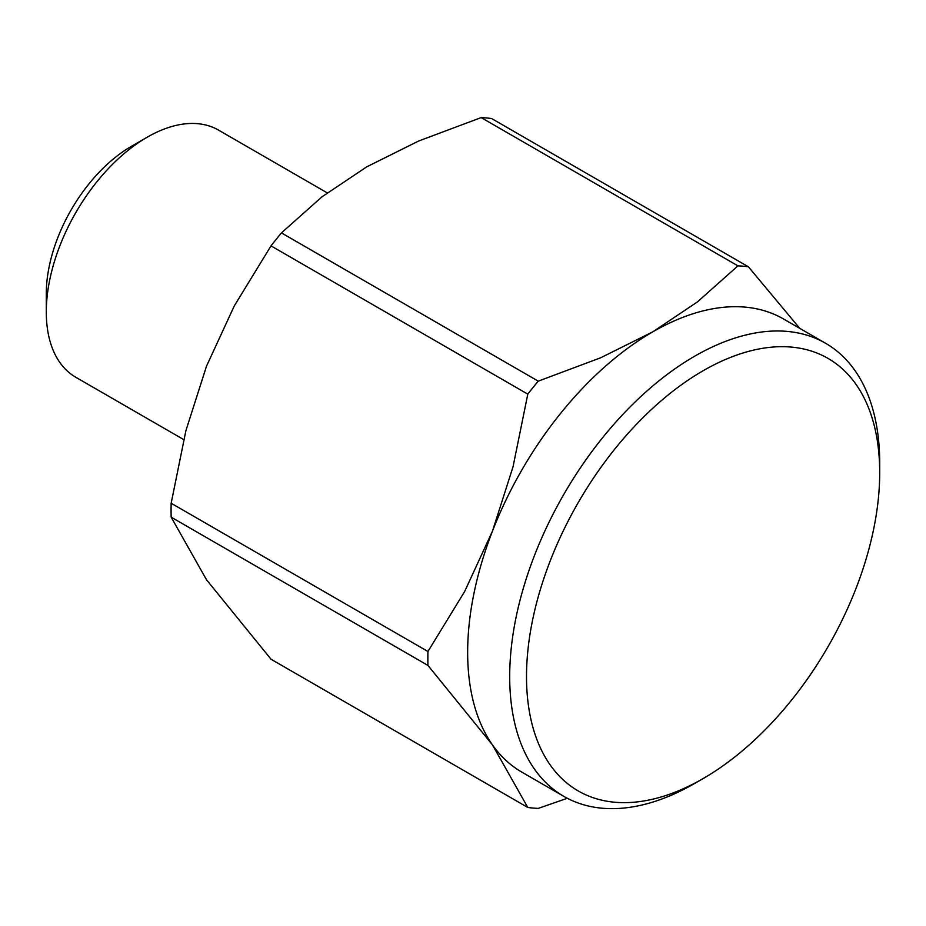 <?xml version="1.0" encoding="UTF-8"?>
<svg xmlns="http://www.w3.org/2000/svg" width="926" height="926" viewBox="0 0 926 926"><rect width="100%" height="100%" fill="white"/><g stroke="black" fill="none" stroke-linecap="round" stroke-linejoin="round"><path stroke-width="1.39" d="M825.517 343.233L783.465 318.949A261.63 151.054 120 0 0 652.656 331.913A261.63 151.054 120 0 0 492.435 531.223A261.63 151.054 120 0 0 467.653 652.344A261.63 151.054 120 0 0 492.435 744.851L527.797 807.472L271.017 659.219L206.521 579.78L171.16 517.159A297.315 171.657 -60 0 1 171.079 510.249A297.315 171.657 -60 0 1 171.16 503.246L427.939 651.499A297.315 171.657 120 0 0 427.858 658.502A297.315 171.657 120 0 0 427.939 665.412L492.435 744.851A261.63 151.054 120 0 0 521.836 772.122L563.876 796.395A261.63 151.054 -60 0 1 509.694 676.617A261.63 151.054 -60 0 1 623.904 413.32A261.63 151.054 -60 0 1 825.517 343.233A261.63 151.054 -60 0 1 879.7 463L879.7 472.711A249.742 144.19 120 0 0 703.112 370.747A249.742 144.19 120 0 0 526.512 676.617A249.742 144.19 120 0 0 703.112 778.581A249.742 144.19 120 0 0 879.7 472.711M427.939 665.412L171.16 517.159M703.112 778.581L694.697 783.431A261.63 151.054 -60 0 1 563.876 796.395M327.202 192.851L218.559 130.126A142.708 82.391 120 0 0 147.211 137.198L131.284 146.401A120.183 69.392 120 0 0 46.3 293.588L46.3 311.981A142.708 82.391 120 0 0 75.851 377.31L183.672 439.561M147.211 137.198A142.708 82.391 120 0 0 46.3 311.981M171.16 503.246L185.929 430.544L206.521 366.152L234.29 305.904L271.017 245.888A297.315 171.657 -60 0 1 281.446 232.901L538.237 381.153A297.315 171.657 120 0 0 527.797 394.14L513.027 466.831L492.435 531.223L464.667 591.471L427.939 651.499M527.797 394.14L271.017 245.888M527.797 807.472A297.315 171.657 120 0 0 538.237 808.398L567.325 798.281M748.382 266.781A297.315 171.657 120 0 0 737.941 265.855L481.161 117.602A297.315 171.657 -60 0 1 491.59 118.528L748.382 266.781L799.763 328.36M281.446 232.901L321.97 196.833L366.742 166.842L418.691 140.995L481.161 117.602M737.941 265.855L697.417 301.922L652.656 331.913L600.708 357.76L538.237 381.153"/></g></svg>
